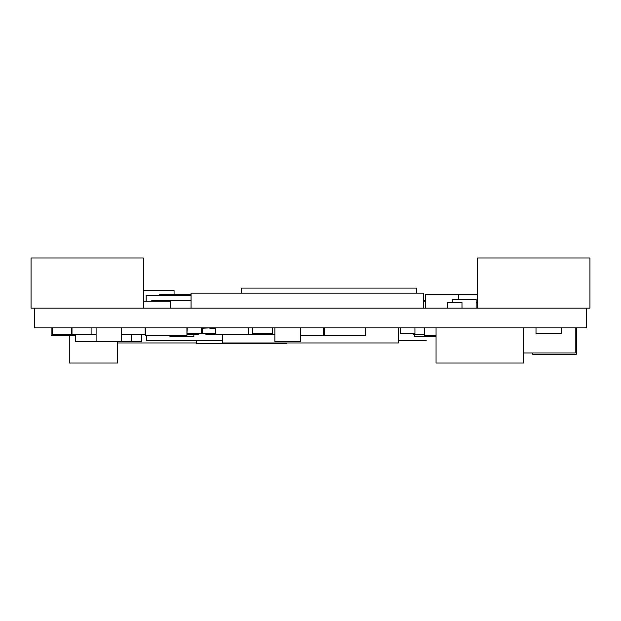 <?xml version="1.0" encoding="UTF-8"?>
<svg xmlns="http://www.w3.org/2000/svg" width="621" height="621" viewBox="0 0 621 621"><rect width="100%" height="100%" fill="white"/><g stroke="black" fill="none" stroke-linecap="round" stroke-linejoin="round"><path stroke-width="0.93" d="M586.496 308.156L34.497 308.156L34.497 327.896L586.496 327.896L586.496 308.156L589.95 308.156L589.95 257.971L477.665 257.971L477.665 308.156M196.337 342.955L117.648 342.955M458.492 299.376L458.492 294.354L477.665 294.354M426.169 340.448L398.581 340.448M274.87 327.896L274.87 341.697L300.494 341.697L300.494 327.896M416.536 293.104L416.536 288.082L241.274 288.082L241.274 293.104M143.335 308.156L143.335 257.971L31.05 257.971L31.05 308.156L34.497 308.156M365.699 327.896L365.699 335.425L324.302 335.425L324.302 327.896M151.803 301.255L151.803 300.626L191.051 300.626M71.244 327.896L71.244 334.797L52.428 334.797L52.428 327.896M96.1 334.797L71.989 334.797L71.989 327.896M145.524 334.797L121.724 334.797M198.479 333.547L198.479 334.797L186.929 334.797M413.112 333.547L413.112 334.797L424.663 334.797M248.664 327.896L248.664 334.797L205.939 334.797L205.939 333.547M215.518 327.896L215.518 334.797M423.669 301.255L425.323 301.255M170.255 308.156L170.255 301.255L143.335 301.255M272.712 327.896L272.712 334.797L248.664 334.797M145.159 327.896L145.159 334.797M436.051 336.683L414.595 336.683L414.595 334.797M476.128 308.156L476.128 299.376L452.235 299.376L452.235 302.512M536.001 327.896L536.001 333.547L561.726 333.547L561.726 327.896M187.239 327.896L186.929 333.547M201.67 327.896L201.67 333.547L187.239 333.547M424.663 327.896L424.663 335.425L436.051 335.425M91.108 327.896L91.108 334.797M423.669 300.626L425.323 300.626M575.24 327.896L575.24 352.992L523.682 352.992M323.362 327.896L323.362 335.425L300.494 335.425M274.87 334.797L272.712 334.797M576.304 327.896L576.304 354.242L532.709 354.242L532.709 352.992M193.861 334.797L193.861 336.683L169.96 336.683L169.96 335.425M174.066 294.354L174.066 290.589L143.335 290.589M252.662 327.896L252.662 333.547L272.712 333.547M414.944 327.896L414.944 333.547L400.514 333.547L400.514 327.896M215.518 333.547L201.67 333.547M202.244 328.214L202.244 333.547M447.562 308.156L447.562 302.512L461.985 302.512L461.985 308.156M436.051 327.896L436.051 363.029L523.682 363.029L523.682 327.896M117.648 341.697L117.648 363.029L69.273 363.029L69.273 335.425M74.334 334.797L74.334 335.425L51.124 335.425L51.124 327.896M186.929 327.896L186.929 335.425L145.524 335.425L145.524 327.896M146.152 301.255L146.152 295.612L191.051 295.612M141.441 334.797L141.441 341.697L75.615 341.697L75.615 334.797M190.282 295.612L190.282 294.354L159.418 294.354L159.418 295.612M96.1 327.896L96.1 341.697M121.724 327.896L121.724 341.697M196.337 340.448L196.337 343.584L286.661 343.584L286.661 342.955M425.323 308.156L425.323 294.354L458.492 294.354M423.669 308.156L423.669 293.104L191.051 293.104L191.051 308.156M398.581 327.896L398.581 342.955L222.419 342.955L222.419 334.797M476.128 302.512L477.665 302.512M146.657 335.425L146.657 340.448L222.419 340.448M131.38 334.797L131.38 341.697M377.615 327.896L394.552 327.896M209.82 327.896L201.67 328.214M215.518 328.214L209.82 328.214M503.072 327.896L520.01 327.896"/></g></svg>
